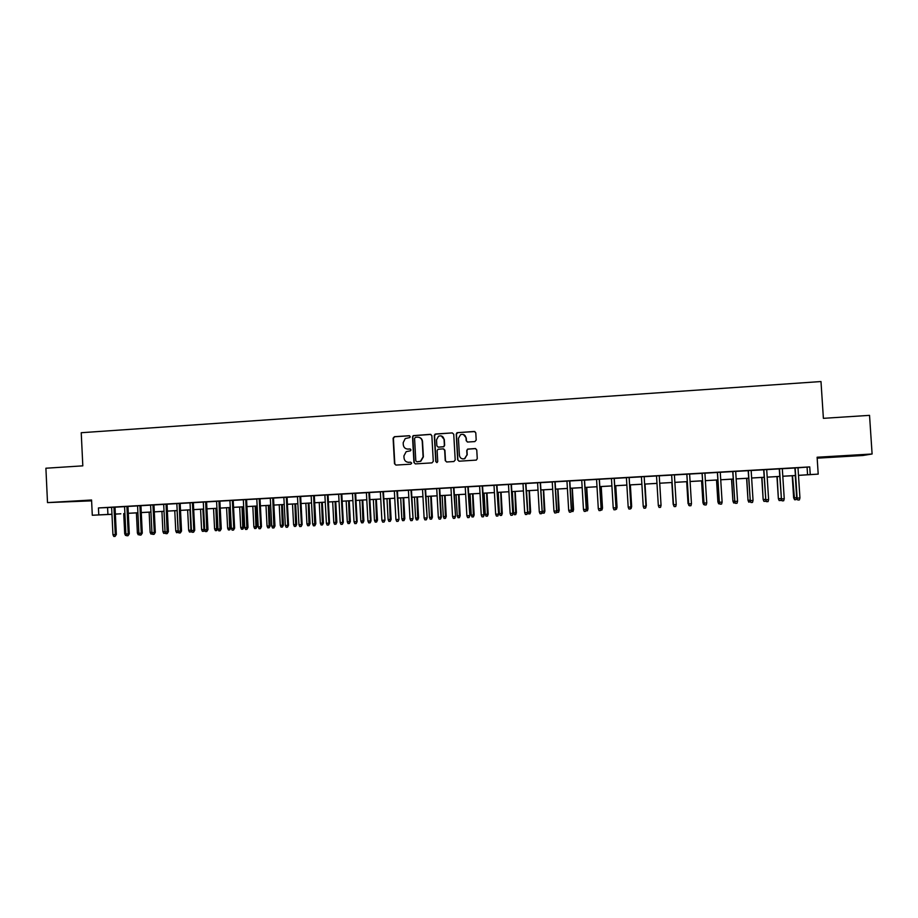 <?xml version="1.0" encoding="UTF-8"?>
<svg xmlns="http://www.w3.org/2000/svg" width="918" height="918" viewBox="0 0 918 918"><rect width="100%" height="100%" fill="white"/><g stroke="black" fill="none" stroke-linecap="round" stroke-linejoin="round"><path stroke-width="1.38" d="M410.231 436.658L409.199 435.729L394.419 436.693L393.099 438.207L394.499 463.751L395.968 465.082L410.771 464.175L411.7 463.12L410.667 462.19L408.739 462.305C406.02 462.19 404.448 460.767 404.035 458.025L403.92 455.902L406.181 451.656L410.461 450.818L410.966 449.889L409.933 448.948L408.017 449.074C405.297 448.971 403.725 447.548 403.3 444.805L403.186 442.683L405.217 438.586L409.784 437.553L410.231 436.658M409.6 435.786L394.717 436.75L393.409 438.265L394.809 463.785L395.922 465.093M410.667 462.19L408.739 462.305M410.289 448.994L408.017 449.074M848.358 455.707L837.239 456.602L848.358 455.707M71.971 501.446L84.605 500.872L71.971 501.446M474.858 441.581L476.201 440.055L475.788 432.803L474.285 431.46L456.98 432.722L456.223 434.088L457.669 459.861L459.172 461.203L476.316 460.102L477.257 458.656L476.752 449.889L475.249 448.546L467.606 449.109L466.746 450.52L466.987 454.858L464.554 458.679C461.731 459.31 460.01 458.185 459.402 455.328L458.449 438.356L460.538 434.684C463.487 433.778 465.323 434.834 466.023 437.863L466.183 440.697L467.687 442.04L474.858 441.581M798.006 467.813L809.745 466.906L810.238 474.583L818.202 474.124L798.488 475.386M111.973 514.321L92.293 515.25L91.57 500L47.506 502.605L45.9 468.226L82.815 465.851L81.232 432.722L820.99 381.544L823.389 418.333L869.541 415.361L872.1 453.997L817.112 457.233L818.202 474.124M92.293 515.25L111.962 514.218M809.745 466.906L98.444 507.941L98.777 514.883M431.85 435.671L430.37 434.34L413.169 435.648L412.526 436.934L413.938 462.557L415.418 463.888L431.953 462.879L433.285 461.364L431.85 435.671M435.625 433.996L452.253 432.906L453.744 434.248L455.202 460.01L453.871 461.536L446.733 461.972L445.241 460.629L444.656 450.187L443.164 448.845L437.92 449.292L437.129 450.658L437.737 461.524L437.129 462.5L435.763 461.639L434.306 435.511L435.017 434.191L452.253 432.906M817.169 458.174L862.943 455.489L872.1 453.997M47.506 502.605L91.605 500.849M115.037 507.126L108.714 507.447L111.629 507.321L112.948 534.712L115.278 534.597L113.958 507.149M127.958 506.38L121.646 506.702L124.573 506.575L125.904 534.024L128.233 533.897L126.902 506.403M140.936 505.623L137.562 505.818M153.96 504.877L150.598 505.072M163.691 504.28L165.056 531.924L168.396 531.717L167.03 504.085L169.979 503.948L163.691 504.315M176.841 503.523L178.207 531.224L181.534 531.006L180.157 503.328L183.107 503.19L176.841 503.557M193.342 502.605L187.077 502.938L190.037 502.8L191.414 530.512L193.801 530.386L192.413 502.628M206.573 501.848L203.28 502.031M216.579 501.228L217.991 529.089L221.272 528.883L219.861 501.044L222.822 500.907L216.579 501.262M233.195 500.31L226.953 500.631L229.925 500.494L231.347 528.378L233.757 528.252L232.334 500.321M243.327 499.69L244.762 527.655L248.009 527.448L246.575 499.495L249.558 499.369L243.327 499.725M260.024 498.761L253.793 499.082L256.788 498.944L258.233 526.932L260.666 526.806L259.22 498.772M270.294 498.13L271.751 526.209L274.975 526.003L273.518 497.946L276.513 497.808L270.305 498.164M287.07 497.2L283.869 497.384M302.148 524.557L301.138 526.484L301.425 524.626L302.148 524.557L300.668 496.386L303.674 496.248L294.471 496.741L297.478 496.604L298.958 524.752L301.425 524.626L299.934 496.42M311.156 495.777L312.648 524.029L315.815 523.822L314.323 495.594L317.33 495.456L311.156 495.812M328.036 494.836L324.88 495.02M341.806 494.045L338.662 494.228M355.622 493.241L352.501 493.425M369.495 492.45L366.397 492.622M383.437 491.646L380.35 491.819M397.425 490.832L394.35 491.015M411.471 490.028L408.418 490.201M425.573 489.214L422.532 489.386M441.329 517.098L440.514 519.049L441.329 517.098L439.722 488.365L442.797 488.215L433.64 488.709L436.716 488.571L438.322 517.293L440.881 517.155L439.274 488.387M453.951 487.573L450.945 487.745M468.226 486.758L465.242 486.93M484.199 514.803L483.442 516.765L484.199 514.803L482.558 485.886L485.645 485.748L476.499 486.242L479.598 486.092L481.239 514.998L483.832 514.86L482.179 485.909M496.948 485.094L494.01 485.266M513.07 513.254L512.359 515.227L513.07 513.254L511.395 484.222L514.505 484.084L505.37 484.578L508.48 484.429L510.144 513.449L512.76 513.311L511.085 484.245M525.911 483.43L523.008 483.591M540.484 482.581L537.592 482.753M556.824 510.913L556.17 512.887L556.824 510.913L555.103 481.709L558.236 481.56L549.113 482.053L552.246 481.904L553.956 511.108L556.606 510.959L554.885 481.721M569.803 480.894L563.824 481.204L566.957 481.055L568.678 510.316L571.34 510.167L569.608 480.871M584.559 480.045L581.725 480.206M599.362 479.185L596.562 479.357M614.245 478.335L611.457 478.496M629.186 477.475L626.409 477.635M644.184 476.603L641.43 476.763M659.239 475.742L653.341 476.04L656.519 475.891L658.321 505.52L661.052 505.37L659.239 475.696L661.052 505.37L660.558 507.333L659.055 507.413L658.321 505.52M676.222 504.556L675.728 506.518L674.202 506.598L673.491 504.705L676.222 504.556L674.397 474.824L677.599 474.64L668.476 475.168L671.643 475.019L673.491 504.705L671.666 474.985M689.625 473.986L686.813 474.147M704.909 473.103L702.063 473.263M722.122 502.1L721.605 504.074L720.068 504.166L719.356 502.249L722.122 502.1L720.251 472.185L723.51 471.99L714.124 472.575L717.371 472.38L719.356 502.249L717.486 472.345M735.674 471.324L732.736 471.496M753.047 500.436L752.508 502.433L750.958 502.513L750.258 500.597L753.047 500.436L751.154 470.395L754.447 470.211L744.888 470.796L748.17 470.613L750.258 500.597L748.365 470.555M766.702 469.534L763.673 469.718M782.32 468.639L779.244 468.811M98.444 507.941L111.64 507.39M115.037 507.195L124.573 506.644M127.958 506.449L137.562 505.898M140.936 505.703L150.609 505.141M153.96 504.946L163.702 504.384M167.042 504.2L176.841 503.626M180.169 503.443L190.037 502.869M193.342 502.674L203.28 502.1M206.573 501.916L216.579 501.343M219.861 501.148L229.936 500.574M233.195 500.379L243.339 499.794M246.586 499.61L256.788 499.025M260.024 498.83L270.305 498.244M273.518 498.061L283.869 497.464M287.07 497.269L297.489 496.672M300.668 496.489L311.156 495.881M314.323 495.709L324.892 495.089M328.036 494.917L338.673 494.297M341.806 494.113L352.512 493.505M355.622 493.322L366.397 492.702M369.506 492.518L380.35 491.899M383.437 491.715L394.361 491.084M397.425 490.912L408.418 490.281M411.471 490.097L422.544 489.466M425.573 489.294L436.716 488.651M439.733 488.468L450.956 487.825M453.951 487.653L465.242 486.999M468.226 486.827L479.598 486.173M482.558 486.001L494.01 485.347M496.948 485.174L508.48 484.509M511.406 484.337L523.008 483.671M525.911 483.499L537.604 482.834M540.484 482.661L552.246 481.984M555.115 481.824L566.957 481.135M569.803 480.975L581.737 480.286M584.559 480.125L596.562 479.425M599.374 479.265L611.457 478.565M614.245 478.404L626.42 477.704M629.186 477.544L641.441 476.844M644.184 476.683L656.519 475.972M659.25 475.811L671.643 475.099M674.397 474.939L686.825 474.227M689.625 474.067L702.063 473.344M704.909 473.183L717.371 472.46M720.263 472.3L732.748 471.577M735.674 471.404L748.181 470.682M751.165 470.509L763.684 469.798M766.702 469.614L779.244 468.891M782.32 468.719L794.885 467.996M799.945 497.935L799.371 499.931L797.799 500.023L797.111 498.084L799.945 497.935L797.994 467.698L801.357 467.503L791.534 468.111L794.873 467.916L797.111 498.084L795.172 467.859M120.797 513.759L115.37 514.149M798.488 475.34L810.238 474.583M115.37 514.023L120.809 513.839M128.29 513.288L137.895 512.749M141.269 512.554L150.942 512.014M164.035 511.315L154.304 511.865L164.035 511.269M177.185 510.569L167.386 511.119L177.185 510.523M190.382 509.823L180.513 510.374L190.382 509.777M203.635 509.065L193.698 509.628L203.635 509.031M206.929 508.836L216.935 508.274L206.929 508.882M220.217 508.09L230.28 507.516L220.217 508.124M233.551 507.333L243.695 506.759M246.942 506.575L257.155 506.002M260.391 505.818L270.661 505.233M284.236 504.498L273.885 505.084L284.236 504.464M287.437 504.28L297.857 503.695M311.535 502.961L301.047 503.546L311.535 502.915M314.702 502.743L325.259 502.135M339.052 501.4L328.414 501.997L339.052 501.354M342.184 501.182L352.891 500.574L342.184 501.217M366.787 499.828L356.012 500.436L366.787 499.782M369.885 499.61L380.74 499.002M383.827 498.818L394.751 498.199M397.815 498.026L408.808 497.407M411.861 497.235L422.934 496.604M425.975 496.431L437.117 495.8M440.135 495.628L451.358 494.997M454.353 494.825L465.656 494.194M468.628 494.022L480.011 493.379M482.971 493.207L494.423 492.564M497.361 492.392L508.893 491.738L497.372 492.438M523.432 490.958L511.819 491.612L523.432 490.912M526.335 490.751L538.017 490.086M540.909 489.925L552.67 489.26M567.393 488.468L555.539 489.145L567.393 488.422M570.239 488.261L582.161 487.596M584.995 487.435L596.998 486.747L584.995 487.469M599.81 486.586L611.904 485.909M614.693 485.748L626.868 485.06M629.633 484.899L641.889 484.211M656.978 483.396L644.631 484.096L656.978 483.35M659.698 483.201L672.102 482.501L659.698 483.247M674.856 482.34L687.284 481.64L674.856 482.386M690.084 481.48L702.522 480.78M717.842 479.953L705.38 480.653L717.842 479.907M733.218 479.081L720.733 479.781L733.207 479.035M736.144 478.875L748.652 478.163M751.635 477.991L764.155 477.28L751.635 478.037M779.726 476.442L767.184 477.153L779.726 476.396M782.802 476.224L795.367 475.513M795.367 475.558L782.802 476.27M748.652 478.209L736.144 478.909M702.534 480.814L690.084 481.525M641.889 484.245L629.633 484.945M626.868 485.106L614.693 485.794M611.904 485.943L599.81 486.632M582.173 487.63L570.239 488.307M552.682 489.305L540.909 489.971M538.028 490.132L526.335 490.797M494.423 492.599L482.971 493.253M480.011 493.414L468.639 494.056M465.656 494.228L454.353 494.871M451.358 495.043L440.135 495.674M437.117 495.846L425.975 496.477M422.934 496.649L411.872 497.281M408.82 497.453L397.815 498.072M394.751 498.244L383.827 498.864M380.74 499.036L369.885 499.656M325.259 502.18L314.702 502.777M297.857 503.73L287.437 504.326M270.672 505.267L260.391 505.852M257.155 506.036L246.942 506.61M243.695 506.793L233.551 507.367M150.942 512.049L141.269 512.6M137.907 512.783L128.29 513.334M107.59 507.62L107.922 514.447M807.083 467.285L807.565 474.824M407.213 449.051L408.303 449.12M408.177 462.305L409.038 462.339M430.898 434.409L413.456 435.706L412.813 436.991L414.225 462.58L415.338 463.9M415.487 437.312L414.569 438.379L415.808 460.87L416.852 461.8L420.513 461.261L423.106 456.843L422.246 441.443C421.821 438.701 420.249 437.278 417.518 437.186L415.487 437.312M418.849 437.301C421.029 437.84 422.246 439.24 422.521 441.501L423.382 456.877L420.788 461.284L417.128 461.834M443.635 448.891L444.909 450.233L445.494 460.664L446.607 461.972M435.889 434.053L434.57 435.58L436.027 461.674L436.761 462.58M441.294 435.912L444.048 439.355C443.314 436.268 441.455 435.235 438.471 436.257L436.52 439.848L436.853 445.804L438.196 447.158M438.127 447.146L443.589 446.699L444.381 445.322L444.048 439.355M444.301 439.412L444.633 445.379L443.842 446.756L438.597 447.192M463.361 434.432L466.252 437.92L466.413 440.755L467.388 442.028M462.752 458.92L464.783 458.713L466.987 454.858M475.742 448.604L467.836 449.154L466.964 450.566L467.216 454.903M474.893 431.563L457.795 432.619L456.464 434.145L457.91 459.895L459.011 461.203M126.546 535.378L125.514 535.435L124.699 533.725L123.723 513.587M124.699 533.725L125.881 533.656M116.356 534.505L115.083 536.387L115.278 534.597L116.356 534.505L115.025 507.092M115.083 536.387L113.798 536.456L112.948 534.712M139.547 534.678L138.205 534.758L137.39 533.048L136.403 512.875M137.39 533.048L138.882 532.968M152.595 533.978L150.954 534.069L150.127 532.36L149.141 512.152M150.127 532.36L151.94 532.268M152.296 533.358L152.227 534.001M165.619 533.106L163.737 533.392L162.922 531.671L161.924 511.429M162.922 531.671L165.033 531.556M165.16 532.142L165.022 533.324M178.585 532.015L176.577 532.704L175.763 530.983L178.081 530.856L177.071 510.569M177.862 532.635L178.195 530.856M175.763 530.983L174.764 510.706M129.289 533.806L128.038 535.699L128.233 533.897L129.289 533.806L127.958 506.346M128.038 535.699L126.741 535.768L125.904 534.024M139.903 505.657L141.246 533.197L142.279 533.117L141.039 535.01L141.246 533.197L138.905 533.324L137.562 505.784M142.279 533.117L140.936 505.589M141.039 535.01L139.743 535.079L138.905 533.324M152.95 504.9L154.304 532.497L155.314 532.417L154.098 534.31L154.304 532.497L151.952 532.624L150.598 505.038M155.314 532.417L153.96 504.843M154.098 534.31L152.79 534.379L151.952 532.624M168.396 531.717L167.202 533.61L166.055 504.143M167.202 533.61L165.894 533.691L165.056 531.924M191.61 530.914L191.265 531.901L189.464 532.015L188.66 530.294L190.978 530.168L189.969 509.846M190.76 531.947L191.403 530.134M188.66 530.294L187.639 509.972M181.534 531.006L180.364 532.91L179.205 503.385M180.364 532.91L179.044 532.979L178.207 531.224M203.28 501.997L204.68 529.801L204.198 531.212L202.408 531.327L201.593 529.606L203.934 529.479L202.901 509.111M203.704 531.258L203.934 529.479L204.657 529.411M201.593 529.606L200.572 509.238M194.731 530.306L193.572 532.211L193.801 530.386L194.731 530.306L193.342 502.571M193.572 532.211L192.241 532.279L191.414 530.512M217.796 528.699L216.694 530.57L215.386 530.638L214.582 528.906L217.796 528.699L216.763 508.32M216.694 530.57L215.902 508.377M214.582 528.906L213.55 508.503M207.973 529.594L206.825 531.499L205.506 531.579L204.68 529.801L207.973 529.594L206.573 501.813M206.825 531.499L205.666 501.859M230.82 527.999L229.729 529.87L228.421 529.938L227.63 528.206L230.82 527.999L229.787 507.585M229.729 529.87L228.938 507.631M227.63 528.206L226.585 507.769M221.272 528.883L220.136 530.799L218.977 501.09M220.136 530.799L218.805 530.868L217.991 529.089M243.901 527.299L242.822 529.17L241.514 529.238L240.711 527.506L243.901 527.299L242.845 506.851M242.822 529.17L242.031 506.897M240.711 527.506L239.667 507.023M234.618 528.171L233.505 530.088L233.757 528.252L234.618 528.171L233.195 500.276M233.505 530.088L232.162 530.156L231.347 528.378M257.017 526.599L255.973 528.47L254.653 528.538L253.861 526.794L257.017 526.599L255.961 506.105M255.973 528.47L255.17 506.151M253.861 526.794L252.806 506.277M248.009 527.448L246.919 529.365L245.749 499.553M246.919 529.365L245.576 529.445L244.762 527.655M270.202 525.888L269.169 527.77L267.838 527.839L267.046 526.094L270.202 525.888L269.135 505.359M269.169 527.77L268.366 505.405M267.046 526.094L265.979 505.531M261.469 526.725L260.391 528.653L260.666 526.806L261.469 526.725L260.024 498.726M260.391 528.653L259.048 528.722L258.233 526.932M283.433 525.176L282.411 527.058L281.08 527.127L280.288 525.383L283.433 525.176L282.354 504.613M282.411 527.058L281.608 504.648M280.288 525.383L279.221 504.785M274.975 526.003L273.92 527.93L272.738 497.992M273.92 527.93L272.566 527.999L271.751 526.209M296.709 524.465L295.711 526.358L294.38 526.427L293.588 524.671L296.709 524.465L295.63 503.856M295.711 526.358L294.907 503.902M293.588 524.671L292.509 504.039M286.313 497.212L287.782 525.36L288.539 525.28L287.495 527.207L287.782 525.36L285.326 525.486L283.857 497.349M288.539 525.28L287.059 497.166M287.495 527.207L286.141 527.276L285.326 525.486M310.043 523.753L309.056 525.635L307.714 525.716L306.933 523.96L310.043 523.753L308.953 503.098M309.056 525.635L308.253 503.144M306.933 523.96L305.843 503.282M301.138 526.484L299.761 526.553L298.958 524.752M323.423 523.042L322.459 524.924L321.116 524.993L320.336 523.237L323.423 523.042L322.321 502.341M322.459 524.924L321.644 502.387M320.336 523.237L319.234 502.525M315.815 523.822L314.817 525.75L313.623 495.628M314.817 525.75L313.451 525.819L312.648 524.029M336.86 522.319L335.908 524.212L334.565 524.281L333.785 522.514L336.86 522.319L335.747 501.584M335.908 524.212L335.104 501.618M333.785 522.514L332.672 501.756M327.359 494.836L328.862 523.157L329.539 523.088L328.564 525.016L328.862 523.157L326.383 523.283L324.88 494.986M329.539 523.088L328.036 494.802M328.564 525.016L327.187 525.096L326.383 523.283M350.343 521.596L349.414 523.49L348.06 523.558L347.291 521.791L350.343 521.596L349.23 500.826M349.414 523.49L348.611 500.861M347.291 521.791L346.178 500.999M341.152 494.045L342.666 522.411L343.321 522.342L342.357 524.281L342.666 522.411L340.176 522.549L338.662 494.194M343.321 522.342L341.794 494.01M342.357 524.281L340.98 524.362L340.176 522.549M363.884 520.873L362.977 522.767L361.623 522.835L360.843 521.068L363.884 520.873L362.759 500.058M362.977 522.767L362.162 500.092M360.843 521.068L359.718 500.23M355.002 493.241L356.528 521.676L357.148 521.608L356.218 523.547L356.528 521.676L354.027 521.803L352.501 493.391M357.148 521.608L355.622 493.207M356.218 523.547L354.83 523.616L354.027 521.803M377.482 520.139L376.587 522.044L375.233 522.112L374.452 520.334L377.482 520.139L376.346 499.289M376.587 522.044L375.772 499.323M374.452 520.334L373.328 499.461M368.898 492.45L370.447 520.931L371.044 520.862L370.126 522.801L370.447 520.931L367.934 521.068L366.397 492.587M371.044 520.862L369.495 492.415M370.126 522.801L368.726 522.881L367.934 521.068M391.125 519.404L390.253 521.309L388.888 521.378L388.119 519.599L391.125 519.404L389.989 498.52M390.253 521.309L389.439 498.543M388.119 519.599L386.983 498.681M382.863 491.635L384.986 520.116L384.091 522.055L384.424 520.185L381.899 520.311L380.35 491.784M384.986 520.116L383.426 491.612M384.091 522.055L382.691 522.135L381.899 520.311M404.827 518.67L403.977 520.575L402.6 520.655L401.843 518.865L404.827 518.67L403.679 497.74M403.977 520.575L403.163 497.774M401.843 518.865L400.684 497.912M396.874 490.832L398.986 519.37L398.114 521.309L398.446 519.427L395.922 519.565L394.35 490.981M398.986 519.37L397.414 490.797M398.114 521.309L396.702 521.39L395.922 519.565M418.585 517.936L417.759 519.84L416.37 519.921L415.613 518.131L418.585 517.936L417.426 496.959M417.759 519.84L416.933 496.994M415.613 518.131L414.454 497.131M410.954 490.017L413.043 518.613L412.182 520.563L412.538 518.67L409.99 518.808L408.418 490.166M413.043 518.613L411.459 489.994M412.182 520.563L410.771 520.644L409.99 518.808M432.401 517.201L431.586 519.106L430.198 519.175L429.44 517.385L432.401 517.201L431.231 496.179M431.586 519.106L430.76 496.202M429.44 517.385L428.27 496.351M425.08 489.202L427.157 517.855L426.319 519.806L426.675 517.913L424.127 518.05L422.532 489.351M427.157 517.855L425.562 489.179M426.319 519.806L424.908 519.886L424.127 518.05M446.263 516.455L445.471 518.36L444.082 518.441L443.325 516.639L446.263 516.455L445.081 495.399M445.471 518.36L444.645 495.422M443.325 516.639L442.143 495.559M440.514 519.049L439.091 519.129L438.322 517.293M460.182 515.709L459.413 517.626L458.013 517.695L457.256 515.893L460.182 515.709L458.989 494.607M459.413 517.626L458.587 494.63M457.256 515.893L456.074 494.768M474.158 514.964L473.413 516.88L472.001 516.949L471.255 515.147L474.158 514.964L472.965 493.815M473.413 516.88L472.575 493.838M471.255 515.147L470.062 493.976M488.192 514.206L487.458 516.123L486.047 516.203L485.301 514.39L488.192 514.206L486.988 493.023M487.458 516.123L486.632 493.046M485.301 514.39L484.096 493.184M453.515 487.561L455.558 516.341L454.766 518.291L455.133 516.398L452.563 516.536L450.945 487.71M455.558 516.341L453.94 487.538M454.766 518.291L453.343 518.372L452.563 516.536M467.824 486.735L469.855 515.572L469.075 517.534L469.454 515.629L466.872 515.767L465.242 486.884M469.855 515.572L468.214 486.712M469.075 517.534L467.641 517.614L466.872 515.767M483.442 516.765L482.007 516.845L481.239 514.998M502.284 513.449L501.572 515.377L500.149 515.446L499.415 513.632L502.284 513.449L501.067 492.22M501.572 515.377L500.735 492.243M499.415 513.632L498.199 492.392M496.604 485.083L498.6 514.034L497.866 515.996L498.267 514.08L495.663 514.229L493.999 485.232M498.6 514.034L496.948 485.06M497.866 515.996L496.42 516.077L495.663 514.229M516.421 512.692L515.732 514.619L514.309 514.688L513.575 512.875L516.421 512.692L515.193 491.428M515.732 514.619L514.906 491.44M513.575 512.875L512.347 491.589M512.359 515.227L510.901 515.308L510.144 513.449M530.627 511.934L529.961 513.862L528.527 513.931L527.793 512.118L530.627 511.934L529.388 490.625M529.961 513.862L529.124 490.637M527.793 512.118L526.553 490.786M525.624 483.407L527.598 512.474L526.898 514.447L527.311 512.531L524.683 512.669L523.008 483.556M527.598 512.474L525.911 483.384M526.898 514.447L525.44 514.528L524.683 512.669M542.159 511.349L544.89 511.165L543.64 489.81M544.89 511.165L544.236 513.093L543.399 489.822M544.236 513.093L542.802 513.173L542.171 511.601M540.22 482.558L542.171 511.693L541.505 513.678L541.93 511.751L539.291 511.888L537.592 482.719M542.171 511.693L540.472 482.547M541.505 513.678L540.048 513.747L539.291 511.888M556.801 510.557L559.2 510.397L557.949 489.007M559.2 510.397L558.569 512.336L557.731 489.019M558.569 512.336L557.134 512.405L556.71 511.337M556.17 512.887L554.702 512.967L553.956 511.108M571.501 509.777L573.578 509.628L572.316 488.192M573.578 509.628L572.97 511.567L572.132 488.204M572.97 511.567L571.283 511.028M571.524 510.121L570.904 512.106L571.524 510.121L569.803 480.86M570.904 512.106L569.424 512.187L568.678 510.316M586.269 508.985L588.013 508.859L586.74 487.378M588.013 508.859L587.428 510.798L586.579 487.378M587.428 510.798L585.925 510.741M584.387 480.011L586.292 509.341L585.684 511.315L586.132 509.375L583.469 509.524L581.725 480.171M586.292 509.341L584.548 480.011M585.684 511.315L584.204 511.395L583.469 509.524M601.095 508.193L602.506 508.079L601.221 486.551M602.506 508.079L601.933 510.018L601.095 486.563M601.933 510.018L600.716 510.087M599.236 479.162L601.118 508.538L600.544 510.534L600.992 508.583L598.306 508.733L596.562 479.311M601.118 508.538L599.362 479.15M600.544 510.534L599.052 510.603L598.306 508.733M615.989 507.39L617.057 507.298L615.76 485.725M617.057 507.298L616.506 509.238L615.668 485.737M616.506 509.238L615.611 509.295M614.142 478.301L616.012 507.746L615.45 509.731L615.909 507.78L613.224 507.929L611.457 478.45M616.012 507.746L614.245 478.289M615.45 509.731L613.958 509.811L613.224 507.929M630.941 506.587L631.664 506.518L630.356 484.899M631.664 506.518L631.136 508.457L630.287 484.911M631.136 508.457L630.563 508.492M628.187 507.126L628.922 509.02L630.425 508.939L630.895 506.988L628.187 507.126L626.409 477.589M629.105 477.44L630.895 506.988L629.174 477.429M630.459 508.916L630.964 506.943M646.329 505.726L645.01 484.073L646.329 505.726L645.583 507.688M645.951 505.784L645.836 507.677M643.231 506.323L643.954 508.216L645.457 508.136L645.939 506.174L643.231 506.323L641.43 476.729M645.974 506.139L644.172 476.568L645.974 506.139L645.48 508.113M661.029 504.98L659.732 483.235L661.029 505.072M674.03 506.174L673.181 504.292L671.873 482.547M673.915 506.185L673.433 504.315M673.181 504.292L671.85 482.558M674.202 506.598L673.456 504.671M689.234 505.359L688.018 503.489L686.733 481.709M688.775 505.382L688.626 503.5M688.018 503.489L686.675 481.709M686.813 474.113L688.707 503.89L686.871 474.101M691.461 503.741L690.956 505.715L689.429 505.795L688.707 503.89L691.461 503.741L689.613 473.952M689.429 505.795L688.649 503.856M704.496 504.544L703.658 504.567L702.924 502.697L701.65 480.871M703.704 504.59L703.016 502.72L703.888 502.674M702.924 502.697L701.57 480.871M702.063 473.229L704.003 503.064L702.144 473.229M706.757 502.926L706.24 504.9L704.714 504.98L704.003 503.064L706.757 502.926L704.898 473.068M704.714 504.98L703.911 503.041M719.827 503.73L718.633 503.775L717.887 501.894L716.637 480.022M718.702 503.787L718.002 501.916L719.207 501.859M717.887 501.894L716.522 480.022M720.068 504.166L719.23 502.215M735.226 502.915L733.666 502.972L732.908 501.09L731.68 479.162M733.746 502.984L733.057 501.113L734.595 501.033M732.908 501.09L731.531 479.173M732.736 471.462L734.779 501.423L732.885 471.45M737.556 501.274L737.028 503.259L735.479 503.339L734.779 501.423L737.556 501.274L735.674 471.29M735.479 503.339L734.618 501.389M750.511 501.641L748.767 502.169L747.998 500.276L746.793 478.312M748.87 502.18L748.181 500.299L750.04 500.207M747.998 500.276L746.609 478.324M750.958 502.513L750.063 500.562M765.83 500.333L765.566 501.297L763.925 501.354L763.145 499.472L761.963 477.452M764.04 501.377L763.363 499.495L765.566 499.369M763.145 499.472L761.745 477.463M763.673 469.672L765.807 499.759L763.891 469.66M768.618 499.61L768.068 501.607L766.507 501.687L765.807 499.759L768.618 499.61L766.702 469.5M766.507 501.687L765.589 499.736M781.218 499.025L780.816 500.482L779.153 500.551L778.361 498.646L777.202 476.591M779.29 500.562L778.602 498.669L781.149 498.543M778.361 498.646L776.949 476.603M779.244 468.777L781.425 498.922L779.497 468.765M784.247 498.772L783.685 500.769L782.125 500.849L781.425 498.922L784.247 498.772L782.308 468.605M782.125 500.849L781.172 498.899M796.675 497.705L796.124 499.656L794.586 499.748L793.634 497.831L796.675 497.705L795.252 475.57M794.586 499.748L792.498 475.719M793.634 497.831L792.223 475.742M797.799 500.023L796.813 498.061"/></g></svg>
